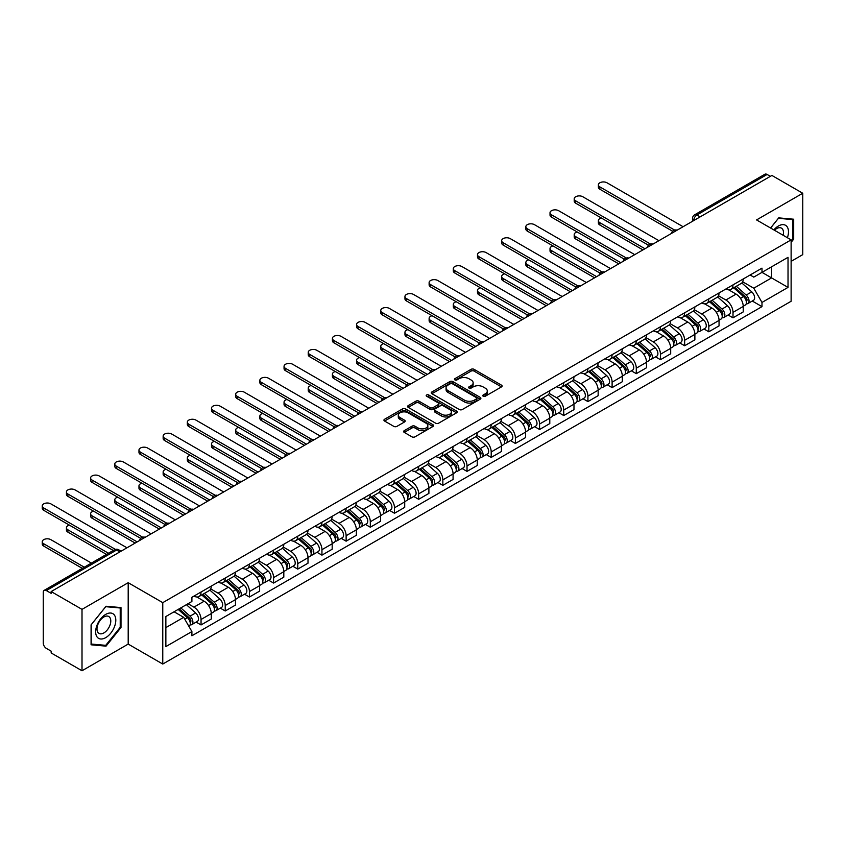 <?xml version="1.0" encoding="UTF-8"?>
<svg xmlns="http://www.w3.org/2000/svg" width="845" height="845" viewBox="0 0 845 845"><rect width="100%" height="100%" fill="white"/><g stroke="black" fill="none" stroke-linecap="round" stroke-linejoin="round"><path stroke-width="1.27" d="M483.192 396.231A1.51 0.866 0 0 0 485.315 396.231L501.486 386.904A2.155 1.246 0 0 0 502.11 386.028A2.155 1.246 0 0 0 501.486 385.151L474.098 369.339A2.155 1.246 0 0 0 471.056 369.339L454.895 378.666A1.51 0.866 0 0 0 454.452 379.278A1.51 0.866 0 0 0 454.895 379.901A1.51 0.866 0 0 0 457.018 379.901L459.11 378.687A6.887 3.971 0 0 1 468.848 378.687L471.13 380.007A6.887 3.971 0 0 1 473.147 382.817A6.887 3.971 0 0 1 471.13 385.626L469.038 386.841A1.51 0.866 0 0 0 468.595 387.454A1.51 0.866 0 0 0 469.038 388.066A1.51 0.866 0 0 0 471.172 388.066L473.263 386.862A6.887 3.971 0 0 1 483.002 386.862L485.283 388.172A6.887 3.971 0 0 1 487.301 390.992A6.887 3.971 0 0 1 485.283 393.802L483.192 395.006A1.51 0.866 0 0 0 482.748 395.618A1.51 0.866 0 0 0 483.192 396.231L483.192 395.006M404.269 430.644A2.155 1.246 0 0 0 403.635 431.52A2.155 1.246 0 0 0 404.269 432.408L411.948 436.833A2.155 1.246 0 0 0 414.99 436.833L432.946 426.471A2.155 1.246 0 0 0 433.57 425.595A2.155 1.246 0 0 0 432.946 424.718L405.558 408.906A2.155 1.246 0 0 0 402.516 408.906L384.559 419.268A2.155 1.246 0 0 0 383.936 420.145A2.155 1.246 0 0 0 384.559 421.032L393.844 426.387A2.155 1.246 0 0 0 396.886 426.387L404.565 421.951A2.155 1.246 0 0 0 405.199 421.074A2.155 1.246 0 0 0 404.565 420.197L399.97 417.536A5.757 3.327 0 0 1 398.28 415.191A5.757 3.327 0 0 1 401.84 412.117A5.757 3.327 0 0 1 408.103 412.835L426.133 423.25A5.757 3.327 0 0 1 427.823 425.595A5.757 3.327 0 0 1 424.264 428.668A5.757 3.327 0 0 1 418 427.94L414.99 426.207A2.155 1.246 0 0 0 411.948 426.207L404.269 430.644L404.269 432.408L411.948 428.003L411.948 426.207M162.768 602.654L128.197 582.701L82.007 609.372L51.165 591.563L771.907 175.443L802.75 193.251L756.56 219.922L791.121 239.874L162.768 602.654L162.768 664.043L791.121 301.264L791.121 239.874M459.268 409.519A2.155 1.246 0 0 0 462.31 409.519L480.256 399.157A2.155 1.246 0 0 0 480.889 398.28A2.155 1.246 0 0 0 480.256 397.403L452.878 381.591A2.155 1.246 0 0 0 449.836 381.591L431.879 391.953A2.155 1.246 0 0 0 431.246 392.83A2.155 1.246 0 0 0 431.879 393.707L459.268 409.519M427.232 396.558A1.51 0.866 0 0 1 428.764 396.77L428.764 394.985L456.606 411.061A2.155 1.246 0 0 1 457.229 411.937A2.155 1.246 0 0 1 456.606 412.814L438.65 423.176A2.155 1.246 0 0 1 435.608 423.176L408.219 407.364L408.219 405.611A2.155 1.246 0 0 0 407.596 406.487A2.155 1.246 0 0 0 408.219 407.364M408.219 405.611L415.909 401.174A2.155 1.246 0 0 1 418.951 401.174L430.052 407.586A2.155 1.246 0 0 0 433.094 407.586L438.196 404.649A2.155 1.246 0 0 0 438.819 403.773A2.155 1.246 0 0 0 438.196 402.885L426.63 396.21A1.51 0.866 0 0 1 426.186 395.597A1.51 0.866 0 0 1 427.116 394.795A1.51 0.866 0 0 1 428.764 394.985M82.007 609.372L82.007 670.761L51.165 652.953L51.165 651.157L46.359 648.39A4.383 2.535 -120 0 1 43.264 643.013L43.264 592.366A4.383 2.535 -120 0 1 44.172 590.359L114.381 549.82A4.383 2.535 60 0 1 116.578 550.042L46.359 590.57A4.383 2.535 -120 0 0 44.172 590.359M791.121 261.358L802.75 254.641L802.75 193.251M82.007 670.761L128.197 644.091L162.768 664.043M51.165 591.563L51.165 593.348L46.359 590.57M700.146 216.88L696.882 215A4.383 2.535 60 0 0 694.696 214.778L764.905 174.239A4.383 2.535 60 0 1 767.102 174.461L696.882 215A4.383 2.535 120 0 0 693.787 220.365L693.787 220.545M770.355 176.341L767.102 174.461M733.006 284.892A10.087 5.82 60 0 1 730.914 289.412L741.139 283.508A10.087 5.82 -120 0 0 743.23 278.977M718.482 295.75L725.876 300.007A10.087 5.82 60 0 1 733.006 312.365L743.23 306.45A10.087 5.82 -120 0 0 736.101 294.102L728.781 289.877M743.23 306.45L743.23 311.911L733.006 317.815L728.094 314.984M730.914 289.412A10.087 5.82 60 0 1 725.95 288.958M733.006 312.365L733.006 317.815M708.818 298.845A10.087 5.82 60 0 1 706.737 303.376L716.961 297.472A10.087 5.82 -120 0 0 719.053 292.94M703.917 328.948L708.818 331.779L719.053 325.874L719.053 320.413A10.087 5.82 -120 0 0 711.923 308.066L704.603 303.841M706.737 303.376A10.087 5.82 60 0 1 701.772 302.922M694.305 309.703L701.688 313.97A10.087 5.82 60 0 1 708.818 326.318L708.818 331.779M684.64 312.808A10.087 5.82 60 0 1 682.549 317.329L692.784 311.425A10.087 5.82 -120 0 0 694.875 306.904M679.739 342.912L684.64 345.742L694.875 339.838L694.875 334.377A10.087 5.82 -120 0 0 687.745 322.029L680.415 317.794M682.549 317.329A10.087 5.82 60 0 1 677.595 316.875M670.127 323.667L677.51 327.934A10.087 5.82 60 0 1 684.64 340.281L684.64 345.742M660.463 326.772A10.087 5.82 60 0 1 658.371 331.293L668.606 325.388A10.087 5.82 -120 0 0 670.687 320.857M655.562 356.865L660.463 359.695L670.687 353.791L670.687 348.33A10.087 5.82 -120 0 0 663.557 335.983L656.238 331.758M658.371 331.293A10.087 5.82 60 0 1 653.407 330.839M645.939 337.63L653.333 341.887A10.087 5.82 60 0 1 660.463 354.245L660.463 359.695M636.285 340.725A10.087 5.82 60 0 1 634.194 345.256L644.429 339.352A10.087 5.82 -120 0 0 646.51 334.821M631.373 370.828L636.285 373.659L646.51 367.755L646.51 362.294A10.087 5.82 -120 0 0 639.38 349.946L632.06 345.721M634.194 345.256A10.087 5.82 60 0 1 629.229 344.802M621.762 351.583L629.155 355.851A10.087 5.82 60 0 1 636.285 368.198L636.285 373.659M612.107 354.689A10.087 5.82 60 0 1 610.016 359.209L620.241 353.305A10.087 5.82 -120 0 0 622.332 348.784M607.196 384.792L612.107 387.623L622.332 381.718L622.332 376.257A10.087 5.82 -120 0 0 615.202 363.91L607.882 359.674M610.016 359.209A10.087 5.82 60 0 1 605.052 358.755M597.584 365.547L604.978 369.814A10.087 5.82 60 0 1 612.107 382.162L612.107 387.623M587.919 368.652A10.087 5.82 60 0 1 585.838 373.173L596.063 367.269A10.087 5.82 -120 0 0 598.154 362.737M583.018 398.745L587.919 401.576L598.154 395.671L598.154 390.21A10.087 5.82 -120 0 0 591.025 377.863L583.705 373.638M585.838 373.173A10.087 5.82 60 0 1 580.874 372.719M573.406 379.511L580.79 383.767A10.087 5.82 60 0 1 587.919 396.125L587.919 401.576M563.742 382.605A10.087 5.82 60 0 1 561.65 387.137L571.885 381.232A10.087 5.82 -120 0 0 573.977 376.701M558.841 412.709L563.742 415.539L573.977 409.635L573.977 404.174A10.087 5.82 -120 0 0 566.847 391.826L559.517 387.601M561.65 387.137A10.087 5.82 60 0 1 556.697 386.683M549.229 393.464L556.612 397.731A10.087 5.82 60 0 1 563.742 410.078L563.742 415.539M539.564 396.569A10.087 5.82 60 0 1 537.473 401.09L547.708 395.185A10.087 5.82 -120 0 0 549.789 390.665M534.663 426.672L539.564 429.503L549.789 423.588L549.789 418.138A10.087 5.82 -120 0 0 542.659 405.79L535.339 401.555M537.473 401.09A10.087 5.82 60 0 1 532.508 400.636M525.041 407.427L532.434 411.695A10.087 5.82 60 0 1 539.564 424.042L539.564 429.503M515.387 410.533A10.087 5.82 60 0 1 513.295 415.053L523.53 409.149A10.087 5.82 -120 0 0 525.611 404.618M510.475 440.625L515.387 443.456L525.611 437.552L525.611 432.091A10.087 5.82 -120 0 0 518.481 419.743L511.162 415.518M513.295 415.053A10.087 5.82 60 0 1 508.331 414.599M500.863 421.38L508.257 425.648A10.087 5.82 60 0 1 515.387 438.006L515.387 443.456M491.209 424.486A10.087 5.82 60 0 1 489.118 429.017L499.342 423.113A10.087 5.82 -120 0 0 501.434 418.581M486.297 454.589L491.209 457.42L501.434 451.515L501.434 446.054A10.087 5.82 -120 0 0 494.304 433.707L486.984 429.482M489.118 429.017A10.087 5.82 60 0 1 484.153 428.563M476.686 435.344L484.079 439.611A10.087 5.82 60 0 1 491.209 451.959L491.209 457.42M467.021 438.449A10.087 5.82 60 0 1 464.94 442.97L475.165 437.066A10.087 5.82 -120 0 0 477.256 432.545M462.12 468.553L467.021 471.383L477.256 465.468L477.256 460.018A10.087 5.82 -120 0 0 470.126 447.66L462.806 443.435M464.94 442.97A10.087 5.82 60 0 1 459.976 442.516M452.508 449.308L459.891 453.575A10.087 5.82 60 0 1 467.021 465.922L467.021 471.383M442.843 452.402A10.087 5.82 60 0 1 440.752 456.934L450.987 451.029A10.087 5.82 -120 0 0 453.078 446.498M437.942 482.506L442.843 485.336L453.078 479.432L453.078 473.971A10.087 5.82 -120 0 0 445.949 461.623L438.618 457.398M440.752 456.934A10.087 5.82 60 0 1 435.798 456.48M428.33 463.261L435.714 467.528A10.087 5.82 60 0 1 442.843 479.875L442.843 485.336M418.666 466.366A10.087 5.82 60 0 1 416.574 470.897L426.809 464.993A10.087 5.82 -120 0 0 428.89 460.462M413.765 496.469L418.666 499.3L428.901 493.395L428.901 487.935A10.087 5.82 -120 0 0 421.761 475.587L414.441 471.362M416.574 470.897A10.087 5.82 60 0 1 411.61 470.443M404.142 477.224L411.536 481.492A10.087 5.82 60 0 1 418.666 493.839L418.666 499.3M394.488 480.33A10.087 5.82 60 0 1 392.397 484.85L402.632 478.946A10.087 5.82 -120 0 0 404.713 474.425M389.577 510.422L394.488 513.264L404.713 507.349L404.713 501.898A10.087 5.82 -120 0 0 397.583 489.54L390.263 485.315M392.397 484.85A10.087 5.82 60 0 1 387.433 484.396M379.965 491.188L387.359 495.455A10.087 5.82 60 0 1 394.488 507.803L394.488 513.264M370.311 494.283A10.087 5.82 60 0 1 368.219 498.814L378.444 492.91A10.087 5.82 -120 0 0 380.535 488.378M365.399 524.386L370.311 527.217L380.535 521.312L380.535 515.851A10.087 5.82 -120 0 0 373.405 503.504L366.086 499.279M368.219 498.814A10.087 5.82 60 0 1 363.255 498.36M355.787 505.141L363.181 509.408A10.087 5.82 60 0 1 370.311 521.756L370.311 527.217M346.123 508.246A10.087 5.82 60 0 1 344.042 512.778L354.266 506.863A10.087 5.82 -120 0 0 356.358 502.342M341.222 538.349L346.123 541.18L356.358 535.276L356.358 529.815A10.087 5.82 -120 0 0 349.228 517.467L341.908 513.242M344.042 512.778A10.087 5.82 60 0 1 339.077 512.323M331.61 519.105L338.993 523.372A10.087 5.82 60 0 1 346.123 535.719L346.123 541.18M321.945 522.21A10.087 5.82 60 0 1 319.864 526.731L330.089 520.826A10.087 5.82 -120 0 0 332.18 516.306M317.044 552.303L321.945 555.144L332.18 549.229L332.18 543.779A10.087 5.82 -120 0 0 325.05 531.42L317.72 527.195M319.864 526.731A10.087 5.82 60 0 1 314.9 526.277M307.432 533.068L314.815 537.336A10.087 5.82 60 0 1 321.945 549.683L321.945 555.144M297.767 536.163A10.087 5.82 60 0 1 295.676 540.694L305.911 534.79A10.087 5.82 -120 0 0 307.992 530.259M292.866 566.266L297.767 569.097L308.002 563.192L308.002 557.732A10.087 5.82 -120 0 0 300.873 545.384L293.542 541.159M295.676 540.694A10.087 5.82 60 0 1 290.712 540.24M283.255 547.021L290.638 551.289A10.087 5.82 60 0 1 297.767 563.636L297.767 569.097M273.59 550.127A10.087 5.82 60 0 1 271.498 554.658L281.734 548.743A10.087 5.82 -120 0 0 283.814 544.222M268.678 580.23L273.59 583.061L283.814 577.156L283.814 571.695A10.087 5.82 -120 0 0 276.685 559.348L269.365 555.112M271.498 554.658A10.087 5.82 60 0 1 266.534 554.204M259.066 560.985L266.46 565.252A10.087 5.82 60 0 1 273.59 577.6L273.59 583.061M249.412 564.09A10.087 5.82 60 0 1 247.321 568.611L257.545 562.707A10.087 5.82 -120 0 0 259.637 558.186M244.501 594.183L249.412 597.024L259.637 591.109L259.637 585.659A10.087 5.82 -120 0 0 252.507 573.301L245.187 569.076M247.321 568.611A10.087 5.82 60 0 1 242.357 568.157M234.889 574.949L242.283 579.216A10.087 5.82 60 0 1 249.412 591.563L249.412 597.024M225.224 578.043A10.087 5.82 60 0 1 223.143 582.575L233.368 576.67A10.087 5.82 -120 0 0 235.459 572.139M220.323 608.146L225.224 610.977L235.459 605.073L235.459 599.612A10.087 5.82 -120 0 0 228.33 587.264L221.01 583.039M223.143 582.575A10.087 5.82 60 0 1 218.179 582.12M210.711 588.902L218.094 593.169A10.087 5.82 60 0 1 225.224 605.516L225.224 610.977M201.047 592.007A10.087 5.82 60 0 1 198.966 596.538L209.19 590.623A10.087 5.82 -120 0 0 211.282 586.103M196.146 622.11L201.047 624.941L211.282 619.036L211.282 613.576A10.087 5.82 -120 0 0 204.152 601.228L196.832 596.992M198.966 596.538A10.087 5.82 60 0 1 194.001 596.074M188.034 603.731L193.917 607.132A10.087 5.82 60 0 1 201.047 619.48L201.047 624.941M750.128 274.995L753.772 277.107L788.026 257.324L771.591 266.809L771.591 277.91L753.772 288.198L742.66 281.786M165.863 627.624L183.692 617.336L191.899 631.564L165.863 646.594L165.863 616.523L191.899 601.492L191.899 597.288L761.989 268.15L761.989 272.365L788.026 287.395L761.989 302.425L753.772 288.198M788.026 257.324L788.026 287.395M191.899 631.564L191.899 635.767L761.989 306.629L761.989 302.425M791.121 242.335L793.687 239.156L793.687 219.214L778.72 217.873L770.577 228.013M128.197 582.701L128.197 644.091M91.08 644.798L106.037 646.14L120.993 627.529L120.993 607.587L106.037 606.245L91.08 624.856L91.08 644.798M183.692 617.336L174.081 611.78M752.272 301.031L761.989 306.629M792.906 238.702L793.687 239.156M104.453 645.221L106.037 646.14M120.222 627.085L120.993 627.529M483.794 396.453L485.283 395.587A6.887 3.971 0 0 0 487.301 392.777L487.301 390.992M473.147 382.817L473.147 384.612A6.887 3.971 0 0 1 471.13 387.422L469.64 388.277M501.455 386.915L474.098 371.124A2.155 1.246 0 0 0 471.056 371.124L455.497 380.113M480.235 399.167L452.878 383.376A2.155 1.246 0 0 0 449.836 383.376L431.911 393.728L431.879 391.953M476.453 398.893A1.51 0.866 0 0 0 476.897 398.28A1.51 0.866 0 0 0 476.453 397.668L452.413 383.788A1.51 0.866 0 0 0 450.29 383.788L448.082 385.056A6.887 3.971 0 0 0 446.065 387.866A6.887 3.971 0 0 0 448.082 390.675L464.518 400.171A6.887 3.971 0 0 0 474.246 400.171L476.453 398.893L476.453 400.678A1.51 0.866 0 0 0 476.897 400.065L476.897 398.28M446.065 387.866L446.065 389.661A6.887 3.971 0 0 0 448.082 392.471L448.082 390.675M476.453 400.678L474.246 401.956A6.887 3.971 0 0 1 464.518 401.956L448.082 392.471M408.251 407.385L415.909 402.97L415.909 401.174M438.819 403.773L438.819 405.558A2.155 1.246 0 0 1 438.196 406.434L433.094 409.381A2.155 1.246 0 0 1 430.052 409.381L418.951 402.97A2.155 1.246 0 0 0 415.909 402.97M428.764 396.77L456.575 412.835M441.576 414.24A5.757 3.327 0 0 0 447.85 414.958A5.757 3.327 0 0 0 451.399 411.895A5.757 3.327 0 0 0 449.72 409.54L443.361 405.875A2.155 1.246 0 0 0 440.319 405.875L435.228 408.822A2.155 1.246 0 0 0 434.594 409.698A2.155 1.246 0 0 0 435.228 410.575L441.576 414.24L441.576 416.036A5.757 3.327 0 0 0 447.85 416.754A5.757 3.327 0 0 0 451.399 413.68L451.399 411.895M434.594 409.698L434.594 411.483A2.155 1.246 0 0 0 435.228 412.36L435.228 410.575M441.576 416.036L435.228 412.36M427.823 425.595L427.823 427.38A5.757 3.327 0 0 1 424.264 430.454A5.757 3.327 0 0 1 418 429.735L414.99 428.003A2.155 1.246 0 0 0 411.948 428.003M398.28 415.191L398.28 416.976A5.757 3.327 0 0 0 399.97 419.321L399.97 417.536M404.565 420.197L404.565 421.951L399.97 419.321M432.915 426.493L405.558 410.691A2.155 1.246 0 0 0 402.516 410.691L384.591 421.042L384.559 419.268M733.703 287.807L743.558 296.595A5.482 3.169 60 0 1 745.269 305.066L743.23 306.249M733.956 288.039L738.604 290.712M601.323 217.989A5.038 2.915 -0 0 0 598.376 220.64A5.038 2.915 -0 0 0 599.855 222.7L644.957 248.736M734.696 287.226L745.66 297.017A2.63 1.521 60 0 1 746.484 301.084A2.63 1.521 60 0 1 746.241 301.179M736.333 286.286L746.188 295.074A5.482 3.169 60 0 1 747.909 303.545A5.482 3.169 60 0 1 746.251 303.725M741.826 282.98L751.765 291.852A5.482 3.169 60 0 1 753.486 300.324L747.909 303.545M642.95 249.898L599.855 225.023A5.038 2.915 180 0 1 598.376 222.964L598.376 220.64M672.673 231.266L599.855 189.227A5.038 2.915 180 0 1 598.376 187.167L598.376 184.844A5.038 2.915 -0 0 0 599.855 186.903L674.669 230.093M683.087 226.724L606.985 182.784A5.038 2.915 -0 0 0 601.492 182.15A5.038 2.915 -0 0 0 598.376 184.844M709.525 301.76L719.37 310.559A5.482 3.169 60 0 1 721.091 319.03L719.053 320.213M709.779 301.992L714.416 304.675M577.146 231.952A5.038 2.915 -0 0 0 574.199 234.593A5.038 2.915 -0 0 0 575.677 236.653L620.779 262.7M710.518 301.19L721.482 310.971A2.63 1.521 60 0 1 722.306 315.037A2.63 1.521 60 0 1 722.063 315.132M712.155 300.239L722.01 309.038A5.482 3.169 60 0 1 723.732 317.509A5.482 3.169 60 0 1 722.074 317.688M717.648 296.944L727.587 305.816A5.482 3.169 60 0 1 729.309 314.287L723.732 317.509M618.772 263.862L575.677 238.977A5.038 2.915 180 0 1 574.199 236.927L574.199 234.593M685.337 315.724L695.192 324.512A5.482 3.169 60 0 1 696.914 332.993L694.865 334.166M685.601 315.956L690.238 318.639M552.957 245.906A5.038 2.915 -0 0 0 550.021 248.557A5.038 2.915 -0 0 0 551.5 250.616L596.602 276.653M686.33 315.153L697.294 324.934A2.63 1.521 60 0 1 698.128 329.001A2.63 1.521 60 0 1 697.885 329.096M687.978 314.203L697.833 322.991A5.482 3.169 60 0 1 699.554 331.472A5.482 3.169 60 0 1 697.896 331.641M693.47 310.907L703.41 319.769A5.482 3.169 60 0 1 705.131 328.251L699.554 331.472M594.584 277.815L551.5 252.94A5.038 2.915 180 0 1 550.021 250.88L550.021 248.557M787.392 237.72A14.249 8.228 120 0 0 787.139 226.787A14.249 8.228 120 0 0 773.851 229.903M783.135 235.269A9.749 5.63 120 0 0 782.554 229.153A9.749 5.63 120 0 0 781.456 228.129A9.749 5.63 120 0 0 774.442 230.241M770.608 228.034L778.414 218.316L792.906 219.605L792.906 238.934L791.121 241.152M791.945 219.056L792.906 219.605M114.455 615.16A14.249 8.228 120 0 0 100.692 618.846A14.249 8.228 120 0 0 96.995 636.866A14.249 8.228 120 0 0 110.758 633.18A14.249 8.228 120 0 0 114.455 615.16M109.861 617.526A9.749 5.63 120 0 0 108.773 616.501A9.749 5.63 120 0 0 99.689 621.054A9.749 5.63 120 0 0 97.914 632.387A9.749 5.63 120 0 0 99.013 633.401A9.749 5.63 120 0 0 108.086 628.849A9.749 5.63 120 0 0 109.861 617.526M105.731 645.337L91.228 644.038L91.228 624.719L105.731 606.689L120.222 607.988L120.222 627.307L105.731 645.337M119.261 607.428L120.222 607.988M648.495 245.219L575.677 203.191A5.038 2.915 180 0 1 574.199 201.131L574.199 198.797A5.038 2.915 -0 0 0 575.677 200.856L650.492 244.057M658.91 240.677L582.807 196.748A5.038 2.915 -0 0 0 577.315 196.114A5.038 2.915 -0 0 0 574.199 198.797M624.307 259.183L551.5 217.144A5.038 2.915 180 0 1 550.021 215.084L550.021 212.76A5.038 2.915 -0 0 0 551.5 214.82L626.314 258.01M634.732 254.641L558.629 210.701A5.038 2.915 -0 0 0 553.137 210.067A5.038 2.915 -0 0 0 550.021 212.76M661.16 329.687L671.014 338.475A5.482 3.169 60 0 1 672.736 346.946L670.687 348.129M661.424 329.92L666.061 332.592M528.78 259.869A5.038 2.915 -0 0 0 525.843 262.52A5.038 2.915 -0 0 0 527.322 264.569L572.424 290.617M662.153 329.106L673.116 338.898A2.63 1.521 60 0 1 673.94 342.964A2.63 1.521 60 0 1 673.708 343.059M663.8 328.166L673.645 336.954A5.482 3.169 60 0 1 675.366 345.425A5.482 3.169 60 0 1 673.718 345.605M669.293 324.86L679.232 333.733A5.482 3.169 60 0 1 680.954 342.204L675.366 345.425M570.407 291.779L527.322 266.904A5.038 2.915 180 0 1 525.843 264.844L525.843 262.52M636.982 343.64L646.837 352.439A5.482 3.169 60 0 1 648.559 360.91L646.51 362.093M637.246 343.873L641.883 346.556M504.602 273.833A5.038 2.915 -0 0 0 501.666 276.473A5.038 2.915 -0 0 0 503.145 278.533L548.247 304.58M637.975 343.07L648.939 352.851A2.63 1.521 60 0 1 649.763 356.917A2.63 1.521 60 0 1 649.53 357.012M639.612 342.119L649.467 350.918A5.482 3.169 60 0 1 651.189 359.389A5.482 3.169 60 0 1 649.53 359.569M645.115 338.824L655.055 347.696A5.482 3.169 60 0 1 656.766 356.167L651.189 359.389M546.229 305.742L503.145 280.857A5.038 2.915 180 0 1 501.666 278.808L501.666 276.473M612.805 357.604L622.659 366.392A5.482 3.169 60 0 1 624.37 374.874L622.332 376.046M613.058 357.836L617.706 360.519M480.425 287.786A5.038 2.915 -0 0 0 477.488 290.437A5.038 2.915 -0 0 0 478.957 292.497L524.058 318.533M613.797 357.034L624.761 366.814A2.63 1.521 60 0 1 625.585 370.881A2.63 1.521 60 0 1 625.342 370.976M615.435 356.083L625.289 364.871A5.482 3.169 60 0 1 627.011 373.353A5.482 3.169 60 0 1 625.353 373.522M620.927 352.787L630.866 361.649A5.482 3.169 60 0 1 632.588 370.131L627.011 373.353M522.052 319.695L478.957 294.82A5.038 2.915 180 0 1 477.488 292.761L477.488 290.437M600.13 273.146L527.322 231.107A5.038 2.915 180 0 1 525.843 229.048L525.843 226.724A5.038 2.915 -0 0 0 527.322 228.784L602.136 271.974M610.555 268.604L534.452 224.664A5.038 2.915 -0 0 0 528.959 224.031A5.038 2.915 -0 0 0 525.843 226.724M575.952 287.099L503.145 245.071A5.038 2.915 180 0 1 501.666 243.011L501.666 240.677A5.038 2.915 -0 0 0 503.145 242.737L577.959 285.937M586.377 282.557L510.274 238.628A5.038 2.915 -0 0 0 504.771 237.994A5.038 2.915 -0 0 0 501.666 240.677M551.774 301.063L478.957 259.024A5.038 2.915 180 0 1 477.488 256.964L477.488 254.641A5.038 2.915 -0 0 0 478.957 256.7L553.771 299.89M562.189 296.521L486.086 252.581A5.038 2.915 -0 0 0 480.594 251.947A5.038 2.915 -0 0 0 477.488 254.641M588.627 371.568L598.471 380.356A5.482 3.169 60 0 1 600.193 388.827L598.154 390.01M588.88 371.8L593.517 374.472M456.247 301.749A5.038 2.915 -0 0 0 453.3 304.401A5.038 2.915 -0 0 0 454.779 306.45L499.881 332.497M589.62 370.987L600.584 380.778A2.63 1.521 60 0 1 601.408 384.845A2.63 1.521 60 0 1 601.165 384.94M591.257 370.047L601.112 378.835A5.482 3.169 60 0 1 602.834 387.306A5.482 3.169 60 0 1 601.175 387.485M596.75 366.741L606.689 375.613A5.482 3.169 60 0 1 608.411 384.084L602.834 387.306M497.874 333.659L454.779 308.784A5.038 2.915 180 0 1 453.3 306.724L453.3 304.401M527.597 315.027L454.779 272.988A5.038 2.915 180 0 1 453.3 270.928L453.3 268.604A5.038 2.915 -0 0 0 454.779 270.664L529.593 313.854M538.011 310.485L461.909 266.545A5.038 2.915 -0 0 0 456.416 265.911A5.038 2.915 -0 0 0 453.3 268.604M564.439 385.521L574.294 394.319A5.482 3.169 60 0 1 576.015 402.79L573.966 403.973M564.703 385.753L569.34 388.436M432.059 315.713A5.038 2.915 -0 0 0 429.123 318.354A5.038 2.915 -0 0 0 430.601 320.413L475.703 346.45M565.432 384.95L576.396 394.731A2.63 1.521 60 0 1 577.23 398.798A2.63 1.521 60 0 1 576.987 398.893M567.079 384L576.934 392.798A5.482 3.169 60 0 1 578.656 401.269A5.482 3.169 60 0 1 576.998 401.449M572.572 380.704L582.511 389.577A5.482 3.169 60 0 1 584.233 398.048L578.656 401.269M473.686 347.622L430.601 322.737A5.038 2.915 180 0 1 429.123 320.688L429.123 318.354M503.409 328.98L430.601 286.941A5.038 2.915 180 0 1 429.123 284.892L429.123 282.557A5.038 2.915 -0 0 0 430.601 284.617L505.416 327.818M513.834 324.438L437.731 280.498A5.038 2.915 -0 0 0 432.239 279.875A5.038 2.915 -0 0 0 429.123 282.557M540.261 399.484L550.116 408.272A5.482 3.169 60 0 1 551.838 416.754L549.789 417.926M540.525 399.717L545.162 402.4M407.882 329.666A5.038 2.915 -0 0 0 404.945 332.317A5.038 2.915 -0 0 0 406.424 334.377L451.526 360.414M541.254 398.914L552.218 408.695A2.63 1.521 60 0 1 553.042 412.761A2.63 1.521 60 0 1 552.81 412.856M542.902 397.963L552.746 406.751A5.482 3.169 60 0 1 554.468 415.233A5.482 3.169 60 0 1 552.82 415.402M548.394 394.668L558.334 403.53A5.482 3.169 60 0 1 560.055 412.011L554.468 415.233M449.508 361.575L406.424 336.701A5.038 2.915 180 0 1 404.945 334.641L404.945 332.317M479.231 342.943L406.424 300.904A5.038 2.915 180 0 1 404.945 298.845L404.945 296.521A5.038 2.915 -0 0 0 406.424 298.581L481.238 341.771M489.656 338.401L413.554 294.461A5.038 2.915 -0 0 0 408.061 293.828A5.038 2.915 -0 0 0 404.945 296.521M516.084 413.448L525.939 422.236A5.482 3.169 60 0 1 527.66 430.707L525.611 431.89M516.348 413.68L520.985 416.353M383.704 343.63A5.038 2.915 -0 0 0 380.768 346.281A5.038 2.915 -0 0 0 382.246 348.33L427.348 374.377M517.077 412.867L528.04 422.658A2.63 1.521 60 0 1 528.864 426.725A2.63 1.521 60 0 1 528.632 426.82M518.714 411.927L528.569 420.715A5.482 3.169 60 0 1 530.29 429.186A5.482 3.169 60 0 1 528.632 429.366M524.217 408.621L534.156 417.493A5.482 3.169 60 0 1 535.867 425.964L530.29 429.186M425.331 375.539L382.246 350.664A5.038 2.915 180 0 1 380.768 348.605L380.768 346.281M455.054 356.907L382.246 314.868A5.038 2.915 180 0 1 380.768 312.808L380.768 310.485A5.038 2.915 -0 0 0 382.246 312.544L457.06 355.734M465.479 352.365L389.376 308.425A5.038 2.915 -0 0 0 383.873 307.791A5.038 2.915 -0 0 0 380.768 310.485M491.906 427.401L501.761 436.2A5.482 3.169 60 0 1 503.472 444.671L501.434 445.854M492.16 427.633L496.807 430.316M359.526 357.593A5.038 2.915 -0 0 0 356.59 360.234A5.038 2.915 -0 0 0 358.058 362.294L403.171 388.33M492.899 426.831L503.863 436.611A2.63 1.521 60 0 1 504.687 440.678A2.63 1.521 60 0 1 504.444 440.773M494.536 425.88L504.391 434.679A5.482 3.169 60 0 1 506.113 443.15A5.482 3.169 60 0 1 504.454 443.329M500.029 422.584L509.968 431.457A5.482 3.169 60 0 1 511.69 439.928L506.113 443.15M401.153 389.503L358.058 364.617A5.038 2.915 180 0 1 356.59 362.558L356.59 360.234M467.729 441.365L477.573 450.153A5.482 3.169 60 0 1 479.295 458.634L477.256 459.807M467.982 441.597L472.619 444.28M335.349 371.546A5.038 2.915 -0 0 0 332.402 374.198A5.038 2.915 -0 0 0 333.881 376.257L378.982 402.294M468.721 440.794L479.685 450.575A2.63 1.521 60 0 1 480.509 454.642A2.63 1.521 60 0 1 480.266 454.737M470.359 439.844L480.213 448.632A5.482 3.169 60 0 1 481.935 457.113A5.482 3.169 60 0 1 480.277 457.282M475.851 436.548L485.79 445.41A5.482 3.169 60 0 1 487.512 453.892L481.935 457.113M376.976 403.456L333.881 378.581A5.038 2.915 180 0 1 332.402 376.521L332.402 374.198M443.54 455.328L453.395 464.116A5.482 3.169 60 0 1 455.117 472.587L453.078 473.77M443.805 455.561L448.441 458.233M311.161 385.51A5.038 2.915 -0 0 0 308.224 388.161A5.038 2.915 -0 0 0 309.703 390.21L354.805 416.258M444.544 454.747L455.497 464.539A2.63 1.521 60 0 1 456.332 468.605A2.63 1.521 60 0 1 456.089 468.7M446.181 453.807L456.036 462.595A5.482 3.169 60 0 1 457.758 471.066A5.482 3.169 60 0 1 456.099 471.246M451.674 450.501L461.613 459.374A5.482 3.169 60 0 1 463.335 467.845L457.758 471.066M352.787 417.419L309.703 392.545A5.038 2.915 180 0 1 308.224 390.485L308.224 388.161M419.363 469.281L429.218 478.08A5.482 3.169 60 0 1 430.939 486.551L428.89 487.734M419.627 469.514L424.264 472.197M286.983 399.474A5.038 2.915 -0 0 0 284.047 402.114A5.038 2.915 -0 0 0 285.525 404.174L330.627 430.211M420.356 468.711L431.32 478.492A2.63 1.521 60 0 1 432.144 482.558A2.63 1.521 60 0 1 431.911 482.653M422.004 467.76L431.848 476.559A5.482 3.169 60 0 1 433.57 485.03A5.482 3.169 60 0 1 431.922 485.21M427.496 464.465L437.435 473.337A5.482 3.169 60 0 1 439.157 481.808L433.57 485.03M328.61 431.383L285.525 406.498A5.038 2.915 180 0 1 284.047 404.438L284.047 402.114M395.185 483.245L405.04 492.033A5.482 3.169 60 0 1 406.762 500.515L404.713 501.687M395.449 483.477L400.086 486.16M262.806 413.427A5.038 2.915 -0 0 0 259.869 416.078A5.038 2.915 -0 0 0 261.348 418.138L306.45 444.174M396.178 482.675L407.142 492.455A2.63 1.521 60 0 1 407.966 496.522A2.63 1.521 60 0 1 407.734 496.617M397.815 481.724L407.67 490.512A5.482 3.169 60 0 1 409.392 498.994A5.482 3.169 60 0 1 407.734 499.163M403.318 478.428L413.258 487.29A5.482 3.169 60 0 1 414.969 495.772L409.392 498.994M304.432 445.336L261.348 420.461A5.038 2.915 180 0 1 259.869 418.402L259.869 416.078M371.008 497.209L380.863 505.997A5.482 3.169 60 0 1 382.574 514.468L380.535 515.651M371.272 497.441L375.909 500.113M238.628 427.39A5.038 2.915 -0 0 0 235.692 430.031A5.038 2.915 -0 0 0 237.16 432.091L282.272 458.138M372.001 496.628L382.965 506.408A2.63 1.521 60 0 1 383.788 510.486A2.63 1.521 60 0 1 383.545 510.581M373.638 495.688L383.493 504.476A5.482 3.169 60 0 1 385.214 512.947A5.482 3.169 60 0 1 383.556 513.126M379.13 492.381L389.07 501.254A5.482 3.169 60 0 1 390.791 509.725L385.214 512.947M280.255 459.3L237.16 434.425A5.038 2.915 180 0 1 235.692 432.365L235.692 430.031M430.876 370.86L358.058 328.821A5.038 2.915 180 0 1 356.59 326.772L356.59 324.438A5.038 2.915 -0 0 0 358.058 326.497L432.872 369.687M441.291 366.318L365.188 322.378A5.038 2.915 -0 0 0 359.695 321.755A5.038 2.915 -0 0 0 356.59 324.438M406.698 384.824L333.881 342.785A5.038 2.915 180 0 1 332.402 340.725L332.402 338.401A5.038 2.915 -0 0 0 333.881 340.461L408.695 383.651M417.113 380.282L341.01 336.342A5.038 2.915 -0 0 0 335.518 335.708A5.038 2.915 -0 0 0 332.402 338.401M382.51 398.787L309.703 356.748A5.038 2.915 180 0 1 308.224 354.689L308.224 352.365A5.038 2.915 -0 0 0 309.703 354.414L384.517 397.615M392.936 394.245L316.833 350.305A5.038 2.915 -0 0 0 311.34 349.672A5.038 2.915 -0 0 0 308.224 352.365M358.333 412.74L285.525 370.701A5.038 2.915 180 0 1 284.047 368.652L284.047 366.318A5.038 2.915 -0 0 0 285.525 368.378L360.34 411.568M368.758 408.198L292.655 364.258A5.038 2.915 -0 0 0 287.163 363.635A5.038 2.915 -0 0 0 284.047 366.318M334.155 426.704L261.348 384.665A5.038 2.915 180 0 1 259.869 382.605L259.869 380.282A5.038 2.915 -0 0 0 261.348 382.341L336.162 425.531M344.58 422.162L268.478 378.222A5.038 2.915 -0 0 0 262.975 377.588A5.038 2.915 -0 0 0 259.869 380.282M309.978 440.667L237.16 398.629A5.038 2.915 180 0 1 235.692 396.569L235.692 394.245A5.038 2.915 -0 0 0 237.16 396.294L311.974 439.495M320.392 436.126L244.289 392.186A5.038 2.915 -0 0 0 238.797 391.552A5.038 2.915 -0 0 0 235.692 394.245M346.83 511.162L356.674 519.96A5.482 3.169 60 0 1 358.396 528.431L356.358 529.614M347.084 511.394L351.721 514.077M214.45 441.354A5.038 2.915 -0 0 0 211.504 443.995A5.038 2.915 -0 0 0 212.982 446.054L258.084 472.091M347.823 510.591L358.787 520.372A2.63 1.521 60 0 1 359.611 524.439A2.63 1.521 60 0 1 359.368 524.534M349.46 509.641L359.315 518.439A5.482 3.169 60 0 1 361.037 526.91A5.482 3.169 60 0 1 359.378 527.09M354.953 506.345L364.892 515.218A5.482 3.169 60 0 1 366.614 523.689L361.037 526.91M256.077 473.263L212.982 448.378A5.038 2.915 180 0 1 211.504 446.318L211.504 443.995M285.8 454.621L212.982 412.582A5.038 2.915 180 0 1 211.504 410.533L211.504 408.198A5.038 2.915 -0 0 0 212.982 410.258L287.796 453.448M296.215 450.079L220.112 406.139A5.038 2.915 -0 0 0 214.619 405.515A5.038 2.915 -0 0 0 211.504 408.198M322.642 525.125L332.497 533.913A5.482 3.169 60 0 1 334.219 542.395L332.18 543.567M322.906 525.358L327.543 528.03M190.262 455.307A5.038 2.915 -0 0 0 187.326 457.958A5.038 2.915 -0 0 0 188.805 460.018L233.907 486.055M323.646 524.555L334.609 534.336A2.63 1.521 60 0 1 335.433 538.402A2.63 1.521 60 0 1 335.19 538.497M325.283 523.604L335.138 532.392A5.482 3.169 60 0 1 336.859 540.874A5.482 3.169 60 0 1 335.201 541.043M330.775 520.309L340.715 529.171A5.482 3.169 60 0 1 342.436 537.652L336.859 540.874M231.889 487.216L188.805 462.342A5.038 2.915 180 0 1 187.326 460.282L187.326 457.958M261.612 468.584L188.805 426.545A5.038 2.915 180 0 1 187.326 424.486L187.326 422.162A5.038 2.915 -0 0 0 188.805 424.222L263.619 467.412M272.037 464.042L195.934 420.102A5.038 2.915 -0 0 0 190.442 419.469A5.038 2.915 -0 0 0 187.326 422.162M298.465 539.089L308.319 547.877A5.482 3.169 60 0 1 310.041 556.348L307.992 557.531M298.729 539.321L303.366 541.994M166.085 469.271A5.038 2.915 -0 0 0 163.148 471.911A5.038 2.915 -0 0 0 164.627 473.971L209.729 500.018M299.457 538.508L310.421 548.289A2.63 1.521 60 0 1 311.245 552.366A2.63 1.521 60 0 1 311.013 552.461M301.105 537.568L310.96 546.356A5.482 3.169 60 0 1 312.671 554.827A5.482 3.169 60 0 1 311.023 555.007M306.598 534.262L316.537 543.134A5.482 3.169 60 0 1 318.259 551.605L312.671 554.827M207.712 501.18L164.627 476.305A5.038 2.915 180 0 1 163.148 474.246L163.148 471.911M237.434 482.548L164.627 440.509A5.038 2.915 180 0 1 163.148 438.449L163.148 436.126A5.038 2.915 -0 0 0 164.627 438.175L239.441 481.375M247.86 478.006L171.757 434.066A5.038 2.915 -0 0 0 166.264 433.432A5.038 2.915 -0 0 0 163.148 436.126M274.287 553.042L284.142 561.84A5.482 3.169 60 0 1 285.863 570.312L283.814 571.495M274.551 553.274L279.188 555.957M141.907 483.234A5.038 2.915 -0 0 0 138.971 485.875A5.038 2.915 -0 0 0 140.45 487.935L185.551 513.971M275.28 552.472L286.244 562.252A2.63 1.521 60 0 1 287.068 566.319A2.63 1.521 60 0 1 286.835 566.414M276.917 551.521L286.772 560.319A5.482 3.169 60 0 1 288.494 568.791A5.482 3.169 60 0 1 286.835 568.96M282.42 548.225L292.359 557.098A5.482 3.169 60 0 1 294.071 565.569L288.494 568.791M183.534 515.133L140.45 490.258A5.038 2.915 180 0 1 138.971 488.199L138.971 485.875M213.257 496.501L140.45 454.462A5.038 2.915 180 0 1 138.971 452.402L138.971 450.079A5.038 2.915 -0 0 0 140.45 452.138L215.264 495.328M223.682 491.959L147.579 448.019A5.038 2.915 -0 0 0 142.076 447.396A5.038 2.915 -0 0 0 138.971 450.079M250.109 567.006L259.964 575.794A5.482 3.169 60 0 1 261.686 584.275L259.637 585.448M250.373 567.238L255.01 569.91M117.73 497.187A5.038 2.915 -0 0 0 114.793 499.839A5.038 2.915 -0 0 0 116.261 501.898L161.374 527.935M251.102 566.435L262.066 576.216A2.63 1.521 60 0 1 262.89 580.283A2.63 1.521 60 0 1 262.647 580.378M252.739 565.485L262.594 574.273A5.482 3.169 60 0 1 264.316 582.744A5.482 3.169 60 0 1 262.658 582.923M258.232 562.189L268.171 571.051A5.482 3.169 60 0 1 269.893 579.522L264.316 582.744M159.356 529.097L116.261 504.222A5.038 2.915 180 0 1 114.793 502.162L114.793 499.839M189.079 510.464L116.261 468.426A5.038 2.915 180 0 1 114.793 466.366L114.793 464.042A5.038 2.915 -0 0 0 116.261 466.102L191.076 509.292M199.494 505.923L123.391 461.983A5.038 2.915 -0 0 0 117.899 461.349A5.038 2.915 -0 0 0 114.793 464.042M225.932 580.969L235.776 589.757A5.482 3.169 60 0 1 237.498 598.228L235.459 599.411M226.185 581.202L230.822 583.874M93.552 511.151A5.038 2.915 -0 0 0 90.605 513.792A5.038 2.915 -0 0 0 92.084 515.851L137.186 541.898M226.925 580.388L237.889 590.169A2.63 1.521 60 0 1 238.712 594.246A2.63 1.521 60 0 1 238.47 594.341M228.562 579.448L238.417 588.236A5.482 3.169 60 0 1 240.138 596.707A5.482 3.169 60 0 1 238.48 596.887M234.054 576.142L243.994 585.015A5.482 3.169 60 0 1 245.715 593.486L240.138 596.707M135.179 543.06L92.084 518.186A5.038 2.915 180 0 1 90.605 516.126L90.605 513.792M164.902 524.428L92.084 482.389A5.038 2.915 180 0 1 90.605 480.33L90.605 478.006A5.038 2.915 -0 0 0 92.084 480.055L166.898 523.256M175.316 519.876L99.214 475.946A5.038 2.915 -0 0 0 93.721 475.312A5.038 2.915 -0 0 0 90.605 478.006M201.744 594.922L211.599 603.721A5.482 3.169 60 0 1 213.32 612.192L211.282 613.375M202.008 595.155L206.645 597.837M69.374 525.115A5.038 2.915 -0 0 0 66.428 527.755A5.038 2.915 -0 0 0 67.906 529.815L108.466 553.232M202.747 594.352L213.711 604.133A2.63 1.521 60 0 1 214.535 608.199A2.63 1.521 60 0 1 214.292 608.294M204.384 593.401L214.239 602.2A5.482 3.169 60 0 1 215.961 610.671A5.482 3.169 60 0 1 214.303 610.84M209.877 590.106L219.816 598.978A5.482 3.169 60 0 1 221.538 607.449L215.961 610.671M106.459 554.394L67.906 532.139A5.038 2.915 180 0 1 66.428 530.079L66.428 527.755M140.724 538.381L67.906 496.342A5.038 2.915 180 0 1 66.428 494.283L66.428 491.959A5.038 2.915 -0 0 0 67.906 494.019L142.72 537.209M151.139 533.839L75.036 489.899A5.038 2.915 -0 0 0 69.543 489.276A5.038 2.915 -0 0 0 66.428 491.959M178.168 609.425L187.421 617.674A5.482 3.169 60 0 1 189.143 626.145L188.868 626.303M178.263 609.372L182.467 611.791M91.418 563.076L50.858 539.659A5.038 2.915 -0 0 0 45.366 539.025A5.038 2.915 -0 0 0 42.25 541.719A5.038 2.915 -0 0 0 43.729 543.779L84.289 567.196M179.161 608.844L189.523 618.096A2.63 1.521 60 0 1 190.357 622.163A2.63 1.521 60 0 1 190.114 622.258M180.809 607.904L190.062 616.153A5.482 3.169 60 0 1 191.773 624.624A5.482 3.169 60 0 1 190.125 624.804M186.386 604.682L195.639 612.931A5.482 3.169 60 0 1 197.36 621.402L191.773 624.624M82.271 568.358L43.729 546.102A5.038 2.915 180 0 1 42.25 544.043L42.25 541.719M113.272 550.465L43.729 510.306A5.038 2.915 180 0 1 42.25 508.246L42.25 505.923A5.038 2.915 -0 0 0 43.729 507.982L115.438 549.387M126.961 547.803L50.858 503.863A5.038 2.915 -0 0 0 45.366 503.229A5.038 2.915 -0 0 0 42.25 505.923M693.946 220.46L693.787 220.365A4.383 2.535 0 0 1 692.499 218.58L692.499 221.284M225.224 605.516L235.459 599.612M249.412 591.563L259.637 585.659M273.59 577.6L283.814 571.695M297.767 563.636L308.002 557.732M321.945 549.683L332.18 543.779M346.123 535.719L356.358 529.815M370.311 521.756L380.535 515.851M394.488 507.803L404.713 501.898M418.666 493.839L428.901 487.935M442.843 479.875L453.078 473.971M467.021 465.922L477.256 460.018M491.209 451.959L501.434 446.054M515.387 438.006L525.611 432.091M539.564 424.042L549.789 418.138M563.742 410.078L573.977 404.174M587.919 396.125L598.154 390.21M612.107 382.162L622.332 376.257M636.285 368.198L646.51 362.294M660.463 354.245L670.687 348.33M684.64 340.281L694.875 334.377M708.818 326.318L719.053 320.413M201.047 619.48L211.282 613.576M193.917 607.132L204.152 601.228M218.094 593.169L228.33 587.264M242.283 579.216L252.507 573.301M266.46 565.252L276.685 559.348M290.638 551.289L300.873 545.384M314.815 537.336L325.05 531.42M338.993 523.372L349.228 517.467M363.181 509.408L373.405 503.504M387.359 495.455L397.583 489.54M411.536 481.492L421.761 475.587M435.714 467.528L445.949 461.623M459.891 453.575L470.126 447.66M484.079 439.611L494.304 433.707M508.257 425.648L518.481 419.743M532.434 411.695L542.659 405.79M556.612 397.731L566.847 391.826M580.79 383.767L591.025 377.863M604.978 369.814L615.202 363.91M629.155 355.851L639.38 349.946M653.333 341.887L663.557 335.983M677.51 327.934L687.745 322.029M701.688 313.97L711.923 308.066M725.876 300.007L736.101 294.102M676.771 230.368A4.383 2.535 120 0 0 674.838 231.488M652.593 244.332A4.383 2.535 120 0 0 650.661 245.441M628.416 258.285A4.383 2.535 120 0 0 626.483 259.404M604.238 272.248A4.383 2.535 120 0 0 602.305 273.368M580.061 286.212A4.383 2.535 120 0 0 578.117 287.321M555.873 300.165A4.383 2.535 120 0 0 553.94 301.285M531.695 314.129A4.383 2.535 120 0 0 529.762 315.248M507.518 328.092A4.383 2.535 120 0 0 505.585 329.201M483.34 342.045A4.383 2.535 120 0 0 481.407 343.165M459.162 356.009A4.383 2.535 120 0 0 457.219 357.129M434.974 369.973A4.383 2.535 120 0 0 433.041 371.082M410.797 383.926A4.383 2.535 120 0 0 408.864 385.045M386.619 397.889A4.383 2.535 120 0 0 384.686 399.009M362.442 411.853A4.383 2.535 120 0 0 360.509 412.962M338.264 425.806A4.383 2.535 120 0 0 336.321 426.926M314.076 439.77A4.383 2.535 120 0 0 312.143 440.889M289.898 453.723A4.383 2.535 120 0 0 287.965 454.842M265.721 467.686A4.383 2.535 120 0 0 263.788 468.806M241.543 481.65A4.383 2.535 120 0 0 239.61 482.77M217.366 495.603A4.383 2.535 120 0 0 215.422 496.723M193.178 509.567A4.383 2.535 120 0 0 191.245 510.686M169 523.53A4.383 2.535 120 0 0 167.067 524.65M144.822 537.483A4.383 2.535 120 0 0 142.889 538.603M119.832 551.912L116.578 550.042A4.383 2.535 120 0 1 118.765 549.82A4.383 4.383 0 0 0 114.381 549.82M485.283 395.587L485.283 393.802M469.038 388.066L469.038 386.841M471.13 387.422L471.13 385.626M454.895 379.901L454.895 378.666M471.056 371.124L471.056 369.339M474.098 371.124L474.098 369.339M501.486 386.904L501.486 385.151M449.836 383.376L449.836 381.591M452.878 383.376L452.878 381.591M480.256 399.157L480.256 397.403M464.518 401.956L464.518 400.171M474.246 401.956L474.246 400.171M418.951 402.97L418.951 401.174M430.052 409.381L430.052 407.586M433.094 409.381L433.094 407.586M438.196 406.434L438.196 404.649M456.606 412.814L456.606 411.061M414.99 428.003L414.99 426.207M418 429.735L418 427.94M402.516 410.691L402.516 408.906M405.558 410.691L405.558 408.906M432.946 426.471L432.946 424.718M743.558 296.595L740.484 298.37M747.033 299.88L746.04 300.45M751.765 291.852L746.188 295.074M599.855 225.023L599.855 222.7M599.855 186.903L599.855 189.227M719.37 310.559L716.306 312.333M722.845 313.833L721.862 314.403M727.587 305.816L722.01 309.038M575.677 238.977L575.677 236.653M695.192 324.512L692.118 326.286M698.667 327.797L697.685 328.367M703.41 319.769L697.833 322.991M551.5 252.94L551.5 250.616M575.677 200.856L575.677 203.191M551.5 214.82L551.5 217.144M671.014 338.475L667.941 340.25M674.49 341.76L673.497 342.331M679.232 333.733L673.645 336.954M527.322 266.904L527.322 264.569M646.837 352.439L643.763 354.213M650.312 355.713L649.319 356.284M655.055 347.696L649.467 350.918M503.145 280.857L503.145 278.533M622.659 366.392L619.586 368.166M626.134 369.677L625.142 370.247M630.866 361.649L625.289 364.871M478.957 294.82L478.957 292.497M527.322 228.784L527.322 231.107M503.145 242.737L503.145 245.071M478.957 256.7L478.957 259.024M598.471 380.356L595.408 382.13M601.946 383.641L600.964 384.211M606.689 375.613L601.112 378.835M454.779 308.784L454.779 306.45M454.779 270.664L454.779 272.988M574.294 394.319L571.22 396.094M577.769 397.594L576.786 398.164M582.511 389.577L576.934 392.798M430.601 322.737L430.601 320.413M430.601 284.617L430.601 286.941M550.116 408.272L547.042 410.047M553.591 411.557L552.609 412.128M558.334 403.53L552.746 406.751M406.424 336.701L406.424 334.377M406.424 298.581L406.424 300.904M525.939 422.236L522.865 424.01M529.414 425.521L528.421 426.091M534.156 417.493L528.569 420.715M382.246 350.664L382.246 348.33M382.246 312.544L382.246 314.868M501.761 436.2L498.687 437.974M505.236 439.474L504.243 440.044M509.968 431.457L504.391 434.679M358.058 364.617L358.058 362.294M477.573 450.153L474.51 451.927M481.048 453.438L480.066 454.008M485.79 445.41L480.213 448.632M333.881 378.581L333.881 376.257M453.395 464.116L450.322 465.891M456.87 467.401L455.888 467.972M461.613 459.374L456.036 462.595M309.703 392.545L309.703 390.21M429.218 478.08L426.144 479.854M432.693 481.354L431.71 481.925M437.435 473.337L431.848 476.559M285.525 406.498L285.525 404.174M405.04 492.033L401.966 493.807M408.515 495.318L407.522 495.888M413.258 487.29L407.67 490.512M261.348 420.461L261.348 418.138M380.863 505.997L377.789 507.771M384.338 509.281L383.345 509.852M389.07 501.254L383.493 504.476M237.16 434.425L237.16 432.091M358.058 326.497L358.058 328.821M333.881 340.461L333.881 342.785M309.703 354.414L309.703 356.748M285.525 368.378L285.525 370.701M261.348 382.341L261.348 384.665M237.16 396.294L237.16 398.629M356.674 519.96L353.611 521.735M360.15 523.235L359.167 523.805M364.892 515.218L359.315 518.439M212.982 448.378L212.982 446.054M212.982 410.258L212.982 412.582M332.497 533.913L329.423 535.688M335.972 537.198L334.99 537.769M340.715 529.171L335.138 532.392M188.805 462.342L188.805 460.018M188.805 424.222L188.805 426.545M308.319 547.877L305.246 549.651M311.794 551.162L310.812 551.732M316.537 543.134L310.96 546.356M164.627 476.305L164.627 473.971M164.627 438.175L164.627 440.509M284.142 561.84L281.068 563.615M287.617 565.115L286.624 565.685M292.359 557.098L286.772 560.319M140.45 490.258L140.45 487.935M140.45 452.138L140.45 454.462M259.964 575.794L256.891 577.568M263.439 579.078L262.446 579.649M268.171 571.051L262.594 574.273M116.261 504.222L116.261 501.898M116.261 466.102L116.261 468.426M235.776 589.757L232.713 591.532M239.251 593.042L238.269 593.602M243.994 585.015L238.417 588.236M92.084 518.186L92.084 515.851M92.084 480.055L92.084 482.389M211.599 603.721L208.525 605.495M215.074 606.995L214.091 607.566M219.816 598.978L214.239 602.2M67.906 532.139L67.906 529.815M67.906 494.019L67.906 496.342M187.421 617.674L184.77 619.205M190.896 620.959L189.914 621.529M195.639 612.931L190.062 616.153M43.729 546.102L43.729 543.779M43.729 507.982L43.729 510.306M677.151 230.157A4.383 4.383 0 0 0 671.521 233.4M652.963 244.11A4.383 4.383 0 0 0 647.344 247.363M628.786 258.074A4.383 4.383 0 0 0 623.166 261.316M604.608 272.037A4.383 4.383 0 0 0 598.978 275.28M580.43 285.99A4.383 4.383 0 0 0 574.801 289.243M556.253 299.954A4.383 4.383 0 0 0 550.623 303.197M532.065 313.917A4.383 4.383 0 0 0 526.446 317.16M507.887 327.871A4.383 4.383 0 0 0 502.268 331.124M483.71 341.834A4.383 4.383 0 0 0 478.08 345.077M459.532 355.798A4.383 4.383 0 0 0 453.902 359.041M435.355 369.751A4.383 4.383 0 0 0 429.725 373.004M411.166 383.714A4.383 4.383 0 0 0 405.547 386.957M386.989 397.678A4.383 4.383 0 0 0 381.37 400.921M362.811 411.631A4.383 4.383 0 0 0 357.192 414.884M338.634 425.595A4.383 4.383 0 0 0 333.004 428.837M314.456 439.548A4.383 4.383 0 0 0 308.826 442.801M290.268 453.511A4.383 4.383 0 0 0 284.649 456.765M266.09 467.475A4.383 4.383 0 0 0 260.471 470.718M241.913 481.428A4.383 4.383 0 0 0 236.294 484.681M217.735 495.392A4.383 4.383 0 0 0 212.106 498.645M193.558 509.355A4.383 4.383 0 0 0 187.928 512.598M169.37 523.308A4.383 4.383 0 0 0 163.75 526.562M145.192 537.272A4.383 4.383 0 0 0 139.573 540.525M121.11 551.172L118.765 549.82M694.696 214.778A4.383 4.383 0 0 0 692.499 218.58"/></g></svg>
